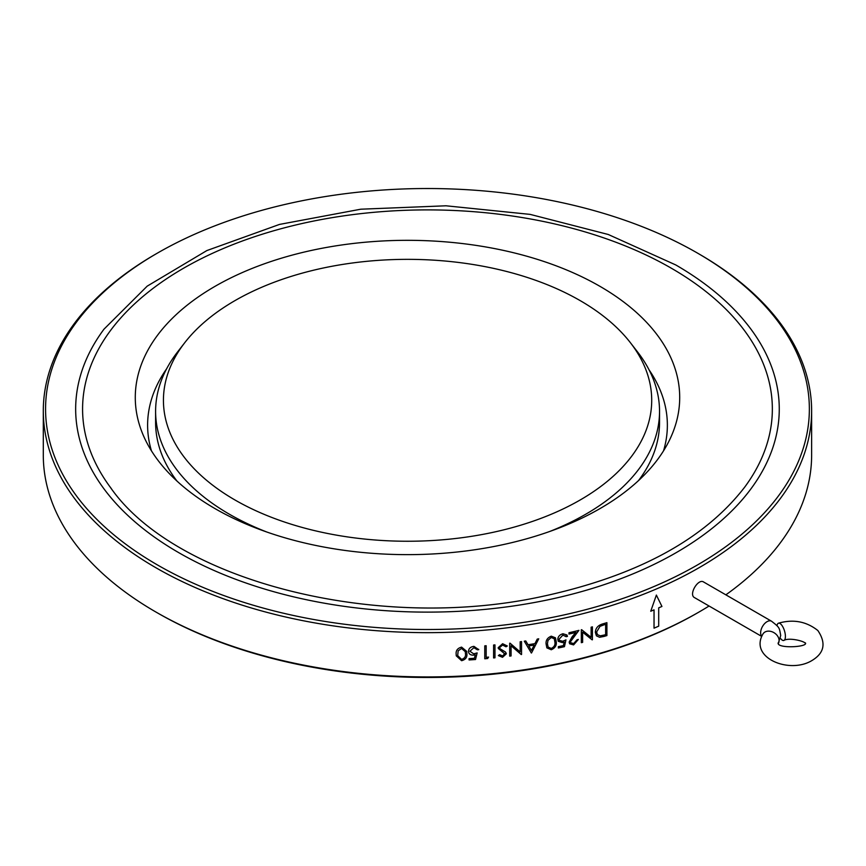 <?xml version="1.0" encoding="UTF-8"?>
<svg xmlns="http://www.w3.org/2000/svg" width="866" height="866" viewBox="0 0 866 866"><rect width="100%" height="100%" fill="white"/><g stroke="black" fill="none" stroke-linecap="round" stroke-linejoin="round"><path stroke-width="1.3" d="M780.428 638.318A9.039 3.475 -107.1 0 0 783.817 640.472A9.039 3.475 -107.1 0 0 785.17 633.728A9.039 3.475 -107.1 0 0 781.154 624.451A9.039 3.475 -107.1 0 0 778.491 623.195A9.039 3.475 -107.1 0 0 777.008 625.707M761.734 636.229A9.039 5.218 120 0 1 761.398 628.835A9.039 5.218 120 0 1 767.038 621.669A9.039 5.218 120 0 1 771.552 621.225L703.593 581.984C698.169 578.207 688.318 594.682 694.554 597.637L761.658 636.38M580.198 300.632A244.136 140.952 180 0 1 630.437 342.752A244.136 140.952 180 0 1 407.572 541.25A244.136 140.952 180 0 1 184.707 342.752A244.136 140.952 180 0 1 580.198 300.632M630.437 342.752L637.582 351.975A251.963 145.466 180 0 1 659.535 411.361A251.963 145.466 180 0 1 549.553 531.54M266.977 532.081A251.963 145.466 180 0 1 155.599 411.361A251.963 145.466 180 0 1 177.552 351.975L184.707 342.752M659.535 411.361L659.535 422.435A251.963 145.466 180 0 1 638.523 480.587M176.989 481.085A251.963 145.466 180 0 1 155.599 422.435L155.599 411.361M166.586 368.873A259.876 150.035 -0 0 0 151.453 450.85M663.529 450.85A259.876 150.035 -0 0 0 649.035 369.814M215.006 286.354A272.216 157.157 -0 0 0 144.449 437.925A272.216 157.157 -0 0 0 407.485 554.641A272.216 157.157 -0 0 0 670.533 437.925A272.216 157.157 -0 0 0 543.415 261.315A272.216 157.157 -0 0 0 215.006 286.354M671.334 268.211A344.895 199.126 180 0 1 744.619 487.244C704.21 539.507 637.127 575.825 543.35 596.209C378.117 632.797 175.029 581.129 110.307 487.244A344.895 199.126 180 0 1 234.264 244.071A344.895 199.126 180 0 1 671.334 268.211M111.335 488.619A344.895 199.126 180 0 1 110.307 487.244M750.974 329.21A351.802 203.109 180 0 1 427.468 612.121A351.802 203.109 180 0 1 103.952 329.21L147.198 286.148L206.866 250.566L279.48 224.424L360.786 209.204L446.012 205.794L530.165 214.389L608.268 234.491L675.761 264.942C707.825 283.507 732.896 304.929 750.974 329.21M699.111 254.03L697.52 253.11A381.906 220.494 180 0 1 697.52 253.11A381.906 220.494 180 0 1 697.509 564.924A381.906 220.494 180 0 1 157.417 564.924A381.906 220.494 180 0 1 157.417 253.11A381.906 220.494 180 0 1 697.509 253.099L699.111 254.03A384.168 221.793 180 0 1 811.626 410.863A384.168 221.793 180 0 1 427.468 632.656A384.168 221.793 180 0 1 43.3 410.863A384.168 221.793 180 0 1 155.815 254.03L157.417 253.11M709.059 606.016A384.168 221.793 180 0 1 699.111 611.97L697.52 612.89A381.906 220.494 180 0 1 157.417 612.89L155.815 611.97A384.168 221.793 180 0 1 43.3 455.137L43.3 410.863M811.626 410.863L811.626 455.137A384.168 221.793 180 0 1 725.86 594.834M699.111 611.97A384.168 221.793 180 0 1 155.815 611.97M654.036 609.87L654.036 628.164A384.168 221.793 180 0 0 658.701 626.161L658.701 607.867A384.168 221.793 180 0 0 661.938 606.449L656.374 595.072L650.734 611.244A384.168 221.793 180 0 0 654.036 609.87L654.014 609.859A384.147 221.783 180 0 1 650.745 611.223M466.698 651.362L466.861 653.603C467.326 657.262 465.572 659.621 461.6 660.693L456.263 655.843L456.155 654.166C455.776 650.507 457.584 648.158 461.6 647.129L466.687 651.351L466.861 653.624C467.326 657.272 465.572 659.632 461.6 660.704L456.263 655.843M475.272 654.793L473.421 655.172L475.272 654.793L474.427 658.268A384.168 221.793 180 0 1 469.08 658.625L469.08 659.946A384.168 221.793 180 0 0 475.531 659.513L475.531 659.502A384.147 221.783 180 0 1 469.08 659.935M468.474 651.275C468.658 653.862 470.303 655.161 473.421 655.172L473.421 655.172C470.314 655.172 468.658 653.873 468.484 651.286C468.733 648.45 470.552 646.815 473.962 646.372L478.746 649.662A384.168 221.793 180 0 1 477.339 649.771L473.875 647.703L469.892 651.232L473.68 653.852L477.134 652.932L475.531 659.513L477.134 652.921M468.549 652.076L468.484 651.286M486.172 657.326A384.168 221.793 180 0 0 488.576 657.099L487.655 658.517A384.168 221.793 180 0 1 484.765 658.777L484.765 645.852A384.168 221.793 180 0 0 486.172 645.733L486.172 657.326L486.172 645.733M493.577 657.943L493.577 645.029A384.168 221.793 180 0 0 494.973 644.889L494.973 657.803A384.168 221.793 180 0 1 493.577 657.943A384.147 221.783 180 0 0 494.973 657.792L494.973 644.889M498.286 648.45L504.932 654.057L498.166 647.714L502.605 643.719L507.314 645.982L506.004 646.794L502.605 645.051L499.563 647.584L500.115 648.786L505.452 651.99L506.318 653.852L502.507 657.316L498.361 655.584L499.628 654.653L502.659 655.973L504.835 653.516M507.314 645.971L506.004 646.783L502.594 645.029L499.552 647.562L500.115 648.775M506.318 653.83L506.188 653.051L506.318 653.852L502.496 657.294L498.361 655.573M510.009 643.157L520.163 651.925L520.163 641.782A384.168 221.793 180 0 0 521.538 641.587L521.538 654.501A384.168 221.793 180 0 1 521.245 654.544L511.081 645.765L511.081 655.941A384.168 221.793 180 0 1 509.695 656.114L509.695 643.2A384.168 221.793 180 0 0 510.009 643.157M538.728 638.816L531.518 652.953L538.728 638.827A384.168 221.793 180 0 1 537.245 639.086L534.939 643.622A384.168 221.793 180 0 1 528.033 644.737L525.781 640.948A384.168 221.793 180 0 1 524.287 641.176L531.334 652.996L524.276 641.165M551.263 649.749L546.857 647.876L546.089 643.958C545.721 640.342 547.442 637.744 551.263 636.174L555.431 637.787L556.264 641.955C556.708 645.538 555.041 648.136 551.263 649.749L546.857 647.876M564.199 642.009L562.456 642.626L564.199 642.009L563.409 645.581A384.168 221.793 180 0 1 558.364 646.653L558.364 647.985A384.168 221.793 180 0 0 564.448 646.675L564.437 646.664A384.147 221.783 180 0 1 558.364 647.963M558.278 641.305L562.456 642.626L558.278 641.305L557.791 639.4C558.029 636.532 559.75 634.648 562.965 633.75L566.949 634.995L567.468 636.391A384.168 221.793 180 0 1 566.148 636.694L565.801 635.893M566.949 634.984L567.457 636.38A384.147 221.783 180 0 1 566.148 636.683L562.889 635.092L559.122 639.173L559.447 640.407L562.705 641.262L565.953 639.877L564.448 646.675M578.358 639.454L573.595 644.91L569.644 643.774L569.168 642.107L572.134 636.781L575.793 632.461A384.168 221.793 180 0 1 568.984 634.064L568.984 632.743A384.168 221.793 180 0 0 578.91 630.372L570.488 641.695L570.791 642.767L573.66 643.568L577.048 639.779A384.168 221.793 180 0 0 578.358 639.454M581.627 629.69L591.121 637.344L591.121 627.201A384.168 221.793 180 0 0 592.409 626.854L592.409 639.768A384.168 221.793 180 0 1 592.138 639.844L582.634 632.191L582.634 642.356A384.168 221.793 180 0 1 581.335 642.68L581.335 629.766A384.168 221.793 180 0 0 581.627 629.69M606.893 622.654L606.893 635.557A384.147 221.783 180 0 1 604.067 636.413L599.597 637.268L596.436 635.85L595.332 632.342C595.602 628.121 598.005 625.328 602.552 623.964A384.168 221.793 180 0 0 606.904 622.654L606.904 635.568A384.168 221.793 180 0 1 604.078 636.423L599.608 637.279L596.425 635.85M605.648 624.364L605.637 624.354A384.147 221.783 180 0 1 604.024 624.83L599.997 626.345L596.598 631.974L597.443 634.681L600.333 635.839L604.663 634.93A384.168 221.793 180 0 0 605.648 634.626L605.648 624.364A384.168 221.793 180 0 1 604.035 624.841L600.008 626.356L596.609 631.985L597.453 634.691M592.398 626.854L592.409 639.768A384.147 221.783 180 0 1 592.128 639.833L582.623 632.18L582.634 642.356M582.623 642.345A384.147 221.783 180 0 1 581.335 642.669M578.347 639.454L573.584 644.899L569.644 643.774M575.793 632.461L575.782 632.451A384.147 221.783 180 0 1 568.984 634.053M578.91 630.361L573.249 637.073L570.477 641.684L570.791 642.767M566.137 636.683L562.878 635.081L559.111 639.162L559.447 640.407M565.953 639.866L564.437 646.664M555.431 637.787L556.253 641.944C556.697 645.527 555.03 648.125 551.263 649.738M554.272 638.718L551.209 637.495L547.994 640.331L547.431 643.687L548.113 647.075L551.22 648.439C554.099 647.097 555.333 645.018 554.922 642.236L554.272 638.74L551.22 637.506L548.005 640.353L547.431 643.698L548.113 647.075M534.192 645.062A384.147 221.783 180 0 1 528.758 645.939L531.443 650.453L534.203 645.073A384.168 221.793 180 0 1 528.758 645.949M521.527 641.587L521.538 654.501A384.147 221.783 180 0 1 521.245 654.534L511.07 645.755L511.081 655.941M511.07 655.919A384.147 221.783 180 0 1 509.695 656.103M488.576 657.088L487.655 658.496A384.147 221.783 180 0 1 484.765 658.755M478.671 649.316L478.746 649.652A384.147 221.783 180 0 1 477.339 649.76L473.875 647.692L469.892 651.232M465.313 651.697L461.556 648.439L458.168 650.821L457.67 655.594L461.556 659.383C464.587 658.452 465.886 656.558 465.453 653.711L465.313 651.708L461.556 648.461L458.168 650.842L457.67 655.584M661.938 606.449L661.927 606.438A384.147 221.783 180 0 1 658.69 607.856L658.701 626.161A384.147 221.783 180 0 1 654.036 628.142M661.927 606.438L656.363 595.061M778.437 643.297A9.039 6.906 -146.8 0 0 770.643 631.357A9.039 6.906 -146.8 0 0 763.087 633.782C748.917 657.381 788.006 673.802 810.728 661.234C824.205 653.711 826.586 643.481 817.861 630.535C806.387 621.431 793.267 618.984 778.491 623.195M778.155 642.908C776.78 648.84 808.314 647.162 805.423 642.908M805.423 643.774C806.181 641.49 789.099 637.105 783.817 640.472M771.552 621.225C780.028 627.85 779.205 627.569 780.71 635.471L778.209 643.676"/></g></svg>

